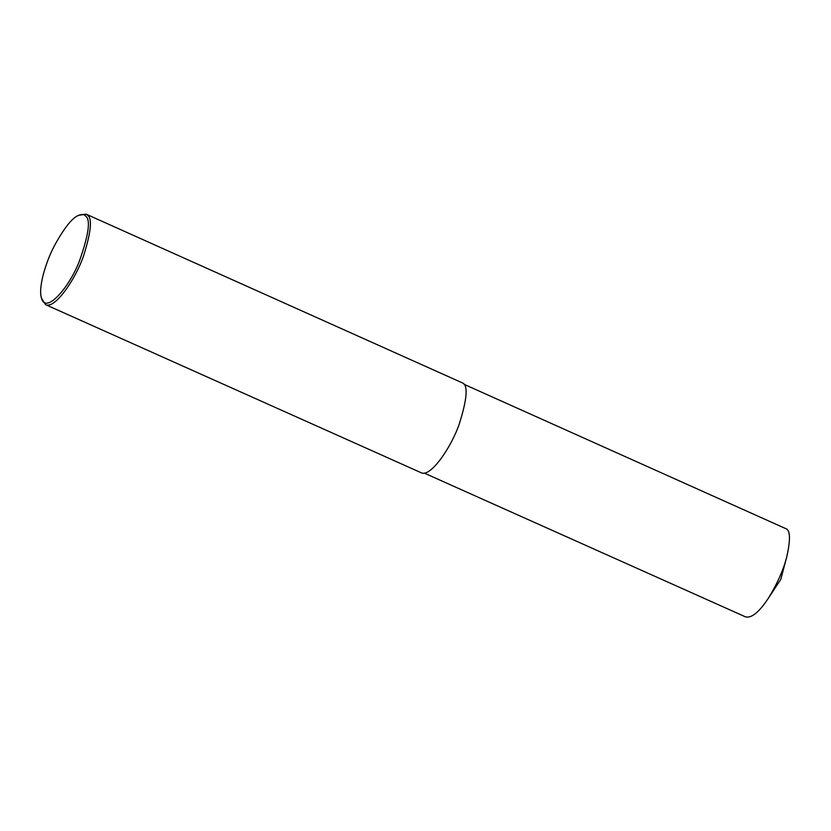 <?xml version="1.0" encoding="UTF-8"?>
<svg xmlns="http://www.w3.org/2000/svg" width="831" height="831" viewBox="0 0 831 831"><rect width="100%" height="100%" fill="white"/><g stroke="black" fill="none" stroke-linecap="round" stroke-linejoin="round"><path stroke-width="1.25" d="M78.716 215.322L86.029 214.118L87.463 215.104C92.449 218.189 91.161 231.735 83.619 255.73C75.694 279.091 54.804 309.579 45.528 304.624L41.55 298.36C38.07 288.596 45.051 263.614 54.285 245.966C64.267 227.777 72.411 217.556 78.716 215.322C81.76 214.107 83.993 214.294 85.437 215.883C90.859 219.27 88.855 234.321 79.423 261.048C69.42 287.36 45.861 314.45 41.55 298.36M86.029 214.118L463.158 383.236C468.144 386.332 466.856 399.867 459.304 423.862C451.389 447.223 430.5 477.711 421.213 472.756L45.528 304.624M464.01 384.286L786.697 529.046C790.343 531.476 790.364 540.752 786.76 556.874C783.342 570.211 777.089 584.183 768 598.798C758.963 612.312 751.473 618.337 745.542 616.882L424.267 473.099M786.76 556.874L780.808 579.363L768 598.798"/></g></svg>
